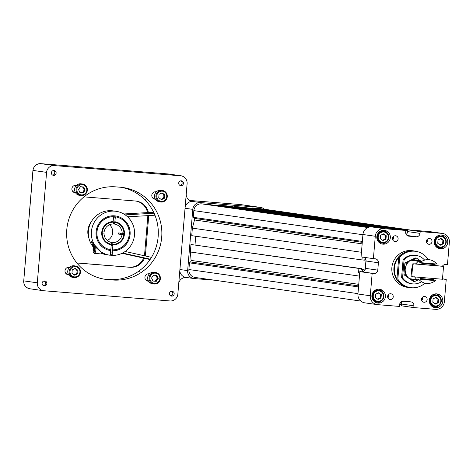 <?xml version="1.0" encoding="UTF-8"?>
<svg xmlns="http://www.w3.org/2000/svg" width="473" height="473" viewBox="0 0 473 473"><rect width="100%" height="100%" fill="white"/><g stroke="black" fill="none" stroke-linecap="round" stroke-linejoin="round"><path stroke-width="0.71" d="M419.929 279.176L434.161 280.371M428.644 280.069L419.858 279.236L420.657 278.562L433.546 279.644L434.22 280.442L428.644 280.069M421.821 264.703L421.928 263.485L434.811 264.567L434.711 265.785M430.359 263.562L419.799 262.562C425.96 258.175 431.713 258.66 437.058 264.011L430.359 263.562M434.728 265.554L421.839 264.472M434.734 265.454L443.544 266.411L442.462 279.283M443.154 266.334L412.817 263.804L411.735 276.681L442.078 279.206M412.314 276.794A16.626 16.2 -81.9 0 1 413.396 263.928M412.817 263.804L415.737 263.887L418.238 261.262L410.824 260.209A11.086 10.802 98.1 0 0 409.281 278.615L416.695 279.673L414.655 276.758M421.851 264.383L415.152 263.869M419.066 279.862L416.695 279.673M421.869 261.096L410.824 260.209M418.238 261.262L421.195 261.504M403.102 259.553L404.09 259.689A14.338 13.965 -81.9 0 1 416.122 255.426L415.134 255.29A14.338 13.965 -81.9 0 0 403.102 259.553L401.583 277.669A14.338 13.965 -81.9 0 0 411.084 283.67L412.072 283.812A14.338 13.965 -81.9 0 1 402.57 277.811L401.583 277.669M421.419 281.766A14.338 13.965 -81.9 0 1 412.072 283.812M404.09 259.689L402.57 277.811M416.122 255.426A14.338 13.965 -81.9 0 1 424.523 260.002M412.326 260.316L416.595 258.14L415.276 257.951L404.906 263L403.924 274.701L409.039 278.414M409.34 278.621L413.307 281.346L414.632 281.536L410.972 278.857M418.369 279.809L414.632 281.536M406.993 276.072L405.243 274.884L405.527 272.685M403.924 274.701L405.243 274.884M406.136 265.448L406.23 263.189L408.205 262.284M404.906 263L406.23 263.189M416.595 258.14L420.763 261.001M419.935 260.93A9.862 9.608 98.1 0 0 413.225 260.387M412.208 279.035A9.862 9.608 98.1 0 0 416.701 279.673M93.707 244.293A4.801 1.076 -85.4 0 0 93.033 248.981A4.801 1.076 -85.4 0 0 93.548 252.44L94.168 253.215A5.54 1.242 -85.4 0 0 94.44 253.386A5.54 1.242 -85.4 0 0 96.161 247.556M93.548 252.44A4.801 1.076 -85.4 0 0 94.689 251.145A4.801 1.076 -85.4 0 0 95.315 246.498M94.228 245.038L93.689 246.12L93.423 249.306L93.902 250.992L94.653 249.484L94.777 245.789M94.44 253.386L100.903 253.906A5.54 1.242 -85.4 0 0 101.831 252.594M94.659 249.407L93.423 249.306M94.902 246.22L93.689 246.12M113.177 221.606L112.994 222.174A11.086 10.802 98.1 0 0 111.149 244.192L111.226 244.801A11.677 11.376 -81.9 0 1 101.754 232.355A11.677 11.376 -81.9 0 1 113.177 221.606L113.49 216.658L115.371 216.841A16.59 16.165 -81.9 0 1 115.436 216.853A16.59 16.165 -81.9 0 1 129.2 234.608A16.59 16.165 -81.9 0 1 112.598 249.85L112.929 244.334M114.773 222.322L115.371 216.841A16.59 16.165 98.1 0 0 115.329 216.835A16.59 16.165 98.1 0 0 115.264 216.829M111.226 244.801L110.818 249.703A16.59 16.165 -81.9 0 1 110.753 249.697A16.59 16.165 -81.9 0 1 96.983 231.936A16.59 16.165 -81.9 0 1 113.585 216.699M114.957 221.748A11.677 11.376 -81.9 0 1 124.434 234.188A11.677 11.376 -81.9 0 1 113.006 244.943M110.57 250.595A17.507 17.058 98.1 0 0 110.635 250.607L110.741 250.619A17.507 17.058 -81.9 0 1 110.623 250.601L110.712 249.691A16.59 16.165 98.1 0 1 110.647 249.679L110.753 249.697M110.741 250.619L110.215 255.254A22.166 21.598 -81.9 0 1 109.831 255.201A22.166 21.598 -81.9 0 1 91.579 230.209A22.166 21.598 -81.9 0 1 116.092 211.307A22.166 21.598 -81.9 0 1 134.474 235.193A22.166 21.598 -81.9 0 1 111.995 255.396L112.178 254.829L110.398 254.681M110.25 255.148L111.995 255.396M116.092 211.307L113.059 210.875A22.166 21.598 98.1 0 0 91.141 222.026A22.166 21.598 98.1 0 0 93.175 246.936M101.541 253.303A22.166 21.598 98.1 0 0 106.803 254.77L109.831 255.201M93.199 246.711L91.49 241.727L101.819 252.629M112.598 249.85L112.178 254.829M120.727 233.213A11.086 10.802 -81.9 0 1 120.633 234.283M123.66 234.714A11.086 10.802 98.1 0 0 123.76 233.544M110.623 250.601A17.507 17.058 -81.9 0 1 96.208 230.865A17.507 17.058 -81.9 0 1 115.56 215.942A17.507 17.058 -81.9 0 1 130.087 234.709A17.507 17.058 -81.9 0 1 112.521 250.761M113.485 216.681A16.59 16.165 98.1 0 0 96.882 231.924A16.59 16.165 98.1 0 0 110.647 249.679M112.42 250.749A17.507 17.058 98.1 0 0 129.986 234.72A17.507 17.058 98.1 0 0 115.513 215.936M398.739 257.365A18.341 17.873 98.1 0 0 396.924 279.011L398.739 257.365L399.661 257.495L397.846 279.141A18.341 17.873 98.1 0 0 410.523 287.637A18.341 17.873 98.1 0 0 424.855 283.215M396.924 279.011L397.846 279.141M428.225 259.576A18.341 17.873 98.1 0 0 415.696 251.323A18.341 17.873 98.1 0 0 399.661 257.495M415.696 251.323L414.46 251.145A18.341 17.873 98.1 0 0 394.056 267.86A18.341 17.873 98.1 0 0 409.281 287.46L410.523 287.637M416.914 251.541A18.477 17.998 98.1 0 0 414.478 251.015A18.477 17.998 98.1 0 0 413.414 250.897A18.477 17.998 98.1 0 0 393.979 267.304A18.477 17.998 98.1 0 0 409.263 287.59A18.477 17.998 98.1 0 0 411.747 287.767M88.959 238.321A16.886 16.454 -81.9 0 1 91.33 221.683M123.755 213.979L153.63 212.235M150.083 259.553L122.052 253.292M150.313 259.21L122.602 253.014M125.179 214.89L154.086 213.199M127.568 216.817L154.943 215.215M151.49 257.353L125.144 251.465M120.473 233.171A11.098 10.814 -81.9 0 1 120.379 234.247M115.264 218.106A15.692 15.29 98.1 0 0 113.514 217.562M114.655 222.298A11.086 10.802 98.1 0 0 114.59 222.292L114.655 222.298A11.086 10.802 98.1 0 1 123.891 233.556L118.67 232.917A9.312 9.07 -81.9 0 1 118.569 234.094L123.796 234.732A11.086 10.802 98.1 0 1 112.74 244.352L111.598 244.186M120.39 233.159A11.086 10.802 -81.9 0 1 120.296 234.236M102.162 232.976L102.292 232.994A11.086 10.802 98.1 0 0 111.527 244.245L111.462 244.239M111.527 244.245A11.086 10.802 98.1 0 0 111.593 244.257L111.74 242.483A9.312 9.07 98.1 0 1 104.019 233.136L102.162 232.87M102.257 231.794L102.393 231.817A11.086 10.802 98.1 0 1 113.443 222.198L113.006 222.139M109.499 224.758A9.312 9.07 -81.9 0 1 107.259 240.45M112.74 244.352L112.887 242.578L110.688 242.265M118.569 234.094L123.796 234.732M113.301 223.9L114.442 224.066L114.59 222.292M113.443 222.198L113.295 223.971A9.312 9.07 98.1 0 0 104.119 231.953L102.393 231.817M102.292 232.994L104.019 233.136M122.164 233.414A9.312 9.07 98.1 0 0 114.442 224.066M112.887 242.578A9.312 9.07 98.1 0 0 122.064 234.59M214.47 280.199L194.202 278.562A7.391 7.201 -81.9 0 1 187.645 270.621L192.789 209.362A7.391 7.201 -81.9 0 1 200.582 202.58L260.298 207.405A7.391 7.201 -81.9 0 1 264.513 209.255M185.156 206.973A7.391 7.201 -81.9 0 1 192.736 201.457A7.391 7.201 -81.9 0 1 186.179 194.799M193.776 278.514L185.93 277.397A7.391 7.201 -81.9 0 1 179.799 270.787M360.84 301.07L195.024 277.432A7.391 7.201 -81.9 0 1 188.893 269.533L189.454 262.846L190.483 261.953A1.774 1.726 98.1 0 0 191.092 260.434L190.365 252.008L190.991 244.5L361.756 268.67L361.679 269.58L362.856 269.675L361.685 269.509M195.006 244.896L195.733 236.234M375.278 236.269L362.939 234.507A8.277 8.065 -81.9 0 1 371.672 226.916L384.011 228.672A8.277 8.065 98.1 0 0 375.278 236.269L373.398 258.654L375.124 258.79A3.695 3.601 98.1 0 1 378.4 262.763L366.061 261.001L365.44 268.368A3.695 3.601 -81.9 0 1 365.209 269.385L366.001 259.961A3.695 3.601 98.1 0 0 365.818 259.322L364.878 259.245L364.801 260.162L361.957 259.931L191.736 235.666L192.363 228.152L194.492 219.963A1.774 1.726 98.1 0 0 194.143 218.366L193.274 217.314L193.835 210.633A7.391 7.201 -81.9 0 1 201.634 203.851L208.15 204.377L368.65 227.253M216.013 205.495L218.715 205.229L226.035 205.82L377.028 227.347M234.602 207.044L234.649 206.518L241.969 207.109L392.962 228.636M251.89 208.522L252.535 207.966L259.05 208.492A7.391 7.201 -81.9 0 1 259.476 208.54L410.257 230.032M400.661 302.33A3.695 3.601 98.1 0 1 400.838 304.446L399.638 304.346M400.838 304.446L401.571 304.547M401.151 301.916A3.695 3.601 -81.9 0 1 401.612 304.056L401.465 305.824L413.804 307.586L435.621 309.348A8.277 8.065 98.1 0 0 444.354 301.75L446.234 279.366L444.088 279.171M384.011 228.672L405.828 230.44L405.68 232.202A3.695 3.601 -81.9 0 0 408.962 236.175L416.139 236.754A3.695 3.601 98.1 0 0 420.036 233.366L420.184 231.599L407.844 229.837L407.696 231.604A3.695 3.601 98.1 0 1 406.141 234.348M407.844 229.837L429.661 231.604A8.277 8.065 -81.9 0 1 430.134 231.658L442.48 233.414A8.277 8.065 98.1 0 0 442.007 233.36L429.661 231.604M407.821 230.103L252.535 207.966M407.767 230.747L405.828 230.469M385.643 228.045L234.649 206.518M405.793 230.859L407.744 231.019M362.939 234.507L361.059 256.892L373.398 258.654M371.672 226.916L393.489 228.678L405.828 230.44M370.696 226.892L218.715 205.229M362.359 241.419L193.274 217.314M361.449 252.257L192.363 228.152M361.957 259.931L362.2 257.058M365.818 259.322A3.695 3.601 98.1 0 0 363.849 257.288M361.756 268.67L358.912 268.439L358.528 273.004L359.693 273.169M358.966 273.069A3.695 3.601 98.1 0 0 359.705 273.045M362.005 271.762A3.695 3.601 98.1 0 0 362.856 269.675L364.931 269.971M377.152 304.606L364.813 302.844A8.277 8.065 -81.9 0 1 357.943 293.999L370.282 295.761A8.277 8.065 98.1 0 0 377.631 304.659L399.449 306.421L399.596 304.653A3.695 3.601 98.1 0 1 403.499 301.266L410.67 301.845A3.695 3.601 -81.9 0 1 413.952 305.818L413.804 307.586M365.209 269.385A3.695 3.601 -81.9 0 1 361.543 271.756L359.823 271.62L357.943 293.999M366.061 261.001A3.695 3.601 98.1 0 0 366.001 259.961M358.912 268.439L190.991 244.5M359.445 276.114L190.365 252.008M358.534 286.951L189.454 262.846M446.234 279.366L443.443 278.969M442.793 278.615A3.695 3.601 98.1 0 0 444.514 279.23M420.184 231.599L442.007 233.36M442.397 266.234A3.695 3.601 -81.9 0 1 445.749 264.502L447.47 264.644L449.35 242.259A8.277 8.065 98.1 0 0 442.48 233.414M378.4 262.763L377.785 270.124A3.695 3.601 -81.9 0 1 373.889 273.518L372.162 273.376L370.282 295.761M372.162 273.376L359.823 271.62M440.416 248.804A6.947 6.77 98.1 0 0 447.724 242.631A6.947 6.77 98.1 0 0 441.977 235.004A6.947 6.77 98.1 0 0 434.297 240.923A6.947 6.77 98.1 0 0 440.416 248.804M429.307 300.237A6.947 6.77 98.1 0 0 435.071 307.663A6.947 6.77 98.1 0 0 442.752 301.739A6.947 6.77 98.1 0 0 437.034 293.904A6.947 6.77 98.1 0 0 429.307 300.237M379.216 289.216A6.947 6.77 98.1 0 0 371.908 295.389A6.947 6.77 98.1 0 0 377.655 303.016A6.947 6.77 98.1 0 0 385.335 297.097A6.947 6.77 98.1 0 0 379.216 289.216M390.326 237.783A6.947 6.77 98.1 0 0 384.561 230.363A6.947 6.77 98.1 0 0 376.88 236.281A6.947 6.77 98.1 0 0 382.598 244.115A6.947 6.77 98.1 0 0 390.326 237.783M398.112 238.877A2.897 2.82 98.1 0 0 395.706 235.785A2.897 2.82 98.1 0 0 392.501 238.25A2.897 2.82 98.1 0 0 394.89 241.52A2.897 2.82 98.1 0 0 398.112 238.877M432.02 241.62A2.897 2.82 98.1 0 0 429.614 238.528A2.897 2.82 98.1 0 0 426.41 240.994A2.897 2.82 98.1 0 0 428.798 244.263A2.897 2.82 98.1 0 0 432.02 241.62M427.149 299.598A2.897 2.82 98.1 0 0 424.748 296.5A2.897 2.82 98.1 0 0 421.544 298.971A2.897 2.82 98.1 0 0 423.926 302.235A2.897 2.82 98.1 0 0 427.149 299.598M393.24 296.855A2.897 2.82 98.1 0 0 390.84 293.757A2.897 2.82 98.1 0 0 387.635 296.228A2.897 2.82 98.1 0 0 390.018 299.492A2.897 2.82 98.1 0 0 393.24 296.855M414.478 251.015L412.426 250.72A18.477 17.998 98.1 0 0 391.999 266.47A18.477 17.998 98.1 0 0 407.212 287.3L409.263 287.59M439.11 248.561A6.947 6.77 98.1 0 0 443.987 246.445M445.146 238.333A6.947 6.77 98.1 0 0 441.049 234.939M434.161 307.462A6.947 6.77 98.1 0 0 439.045 305.345M440.197 297.239A6.947 6.77 98.1 0 0 436.1 293.839M376.745 302.821A6.947 6.77 98.1 0 0 381.622 300.704M382.781 292.592A6.947 6.77 98.1 0 0 378.684 289.198M387.73 233.692A6.947 6.77 98.1 0 0 383.633 230.292M381.687 243.914A6.947 6.77 98.1 0 0 386.571 241.804M392.738 239.888A2.897 2.82 98.1 0 0 393.187 236.748M426.646 242.631A2.897 2.82 98.1 0 0 427.095 239.486M421.774 300.609A2.897 2.82 98.1 0 0 422.223 297.464M387.866 297.866A2.897 2.82 98.1 0 0 388.315 294.72M439.76 247.58A5.818 5.67 -81.9 0 1 434.971 241.023A5.818 5.67 -81.9 0 1 441.404 236.062A5.818 5.67 -81.9 0 1 446.216 242.448A5.818 5.67 -81.9 0 1 439.76 247.58L438.335 247.379A5.818 5.67 -81.9 0 1 435.728 246.273M437.164 236.187A5.818 5.67 -81.9 0 1 439.979 235.856L441.404 236.062M434.817 306.486A5.818 5.67 -81.9 0 1 430.022 299.923A5.818 5.67 -81.9 0 1 436.455 294.963A5.818 5.67 -81.9 0 1 441.268 301.354A5.818 5.67 -81.9 0 1 434.817 306.486L433.386 306.279A5.818 5.67 -81.9 0 1 430.779 305.18M432.216 295.093A5.818 5.67 -81.9 0 1 435.03 294.762L436.455 294.963M377.395 301.839A5.818 5.67 -81.9 0 1 372.606 295.282A5.818 5.67 -81.9 0 1 379.039 290.321A5.818 5.67 -81.9 0 1 383.851 296.707A5.818 5.67 -81.9 0 1 377.395 301.839L375.97 301.638A5.818 5.67 -81.9 0 1 373.363 300.532M374.799 290.446A5.818 5.67 -81.9 0 1 377.614 290.115L379.039 290.321M382.344 242.939A5.818 5.67 -81.9 0 1 377.549 236.376A5.818 5.67 -81.9 0 1 383.987 231.415A5.818 5.67 -81.9 0 1 388.8 237.807A5.818 5.67 -81.9 0 1 382.344 242.939L380.919 242.732A5.818 5.67 -81.9 0 1 378.305 241.632M379.748 231.545A5.818 5.67 -81.9 0 1 382.556 231.214L383.987 231.415M440.274 247.06A5.238 5.102 -81.9 0 1 436.526 238.877A5.238 5.102 -81.9 0 1 445.335 239.586A5.238 5.102 -81.9 0 1 440.274 247.06M435.326 305.96A5.238 5.102 -81.9 0 1 431.577 297.777A5.238 5.102 -81.9 0 1 440.387 298.493A5.238 5.102 -81.9 0 1 435.326 305.96M377.909 301.319A5.238 5.102 -81.9 0 1 374.161 293.136A5.238 5.102 -81.9 0 1 382.97 293.845A5.238 5.102 -81.9 0 1 377.909 301.319M382.852 242.413A5.238 5.102 -81.9 0 1 379.11 234.23A5.238 5.102 -81.9 0 1 387.919 234.945A5.238 5.102 -81.9 0 1 382.852 242.413M437.744 243.282L440.428 245.185L443.396 243.743L443.68 240.396L440.99 238.493L438.028 239.935L437.744 243.282M432.801 302.188L435.485 304.092L438.453 302.643L438.731 299.297L436.047 297.393L433.079 298.841L432.801 302.188M375.379 297.547L378.063 299.444L381.031 298.002L381.315 294.655L378.631 292.752L375.663 294.194L375.379 297.547M380.327 238.64L383.012 240.544L385.98 239.096L386.258 235.749L383.573 233.851L380.605 235.294L380.327 238.64M440.02 244.896L442.622 243.63L442.899 240.284L440.623 238.67M442.899 240.284L443.68 240.396M442.622 243.63L443.396 243.743M435.077 303.802L437.673 302.537L437.957 299.184L435.68 297.576M437.957 299.184L438.731 299.297M437.673 302.537L438.453 302.643M377.655 299.155L380.257 297.889L380.534 294.543L378.258 292.929M380.534 294.543L381.315 294.655M380.257 297.889L381.031 298.002M382.604 240.254L385.199 238.989L385.483 235.637L383.207 234.029M385.483 235.637L386.258 235.749M385.199 238.989L385.98 239.096M178.776 282.96A7.391 7.201 -81.9 0 1 186.179 277.432M184.452 177.369A7.391 7.201 98.1 0 0 180.45 175.708L168.14 173.952L40.814 163.652L54.371 165.585L180.55 175.79A7.391 7.201 -81.9 0 1 187.107 183.737L177.836 294.176A7.391 7.201 -81.9 0 1 170.038 300.958L43.865 290.753A7.391 7.201 -81.9 0 1 37.302 282.813L46.579 172.367A7.391 7.201 -81.9 0 1 54.371 165.585M180.976 175.838L179.722 175.66A7.391 7.201 98.1 0 0 179.297 175.613L180.45 175.708M121.271 187.32A46.549 45.355 -81.9 0 1 144.773 199.724L145.808 199.872A46.549 45.355 98.1 0 1 146.157 200.233L145.122 200.085A46.549 45.355 -81.9 0 1 139.18 270.869L140.215 271.017A46.549 45.355 -81.9 0 1 139.807 271.313L138.772 271.165A46.549 45.355 -81.9 0 1 109.038 279.496L104.557 279.129A46.549 45.355 -81.9 0 1 103.664 279.052M112.592 279.998A46.549 45.355 98.1 0 0 161.565 238.652A46.549 45.355 98.1 0 0 123.057 187.539A46.549 45.355 98.1 0 0 120.379 187.237L115.903 186.876A46.549 45.355 98.1 0 0 66.93 228.228A46.549 45.355 98.1 0 0 105.438 279.342A46.549 45.355 98.1 0 0 108.116 279.638L112.592 279.998L109.038 279.496M171.604 296.128A2.442 2.383 98.1 0 0 174.17 293.952A2.442 2.383 98.1 0 0 172.148 291.273A2.442 2.383 98.1 0 0 169.446 293.355A2.442 2.383 98.1 0 0 171.604 296.128M53.55 175.382A2.442 2.383 98.1 0 0 56.121 173.213A2.442 2.383 98.1 0 0 54.099 170.528A2.442 2.383 98.1 0 0 51.397 172.615A2.442 2.383 98.1 0 0 53.55 175.382M149.438 273.832L148.835 273.784A3.713 3.618 98.1 0 0 144.933 277.083A3.713 3.618 98.1 0 0 148.215 281.181L148.563 281.21M76.395 185.381L75.798 185.333A3.713 3.618 98.1 0 0 71.896 188.626A3.713 3.618 98.1 0 0 75.177 192.73L75.52 192.759M44.279 285.828A2.442 2.383 98.1 0 0 46.845 283.658A2.442 2.383 98.1 0 0 44.823 280.974A2.442 2.383 98.1 0 0 42.121 283.055A2.442 2.383 98.1 0 0 44.279 285.828M180.875 185.682A2.442 2.383 98.1 0 0 183.447 183.512A2.442 2.383 98.1 0 0 181.425 180.828A2.442 2.383 98.1 0 0 178.723 182.909A2.442 2.383 98.1 0 0 180.875 185.682M69.513 267.369L68.916 267.322A3.713 3.618 98.1 0 0 65.008 270.621A3.713 3.618 98.1 0 0 68.295 274.718L68.638 274.748M156.321 191.843L155.723 191.796A3.713 3.618 98.1 0 0 151.815 195.095A3.713 3.618 98.1 0 0 155.103 199.192L155.446 199.222M148.38 212.543A14.781 14.403 98.1 0 0 136.378 201.126A14.781 14.403 98.1 0 0 135.532 201.025L83.999 196.863M145.205 255.946A14.781 14.403 98.1 0 0 145.554 253.729L148.646 216.912A14.781 14.403 98.1 0 0 148.699 215.582M76.904 263L129.963 267.292A14.781 14.403 98.1 0 0 144.442 258.293M170.806 295.915A2.442 2.383 98.1 0 0 171.468 291.273M52.757 175.176A2.442 2.383 98.1 0 0 53.419 170.534M148.463 281.051L147.198 280.944M75.426 192.594L74.16 192.493M43.481 285.621A2.442 2.383 98.1 0 0 44.143 280.98M180.083 185.475A2.442 2.383 98.1 0 0 180.745 180.834M67.278 274.482L68.538 274.582M154.086 198.956L155.345 199.056M135.934 201.066A14.781 14.403 -81.9 0 1 147.535 212.59M147.818 215.635A14.781 14.403 -81.9 0 1 147.765 216.788L144.673 253.605A14.781 14.403 -81.9 0 1 144.336 255.751M143.585 258.104A14.781 14.403 -81.9 0 1 129.082 267.168L76.857 262.947M147.854 273.843A3.488 3.4 -81.9 0 1 148.741 273.849L149.332 273.932M147.954 280.785A3.488 3.4 -81.9 0 1 145.028 278.461M170.729 295.879A2.389 2.33 98.1 0 0 171.386 291.291M52.68 175.134A2.389 2.33 98.1 0 0 53.331 170.546M74.811 185.392A3.488 3.4 -81.9 0 1 75.704 185.398L76.295 185.481M75.313 192.393L74.716 192.31A3.488 3.4 -81.9 0 1 71.991 190.004M43.404 285.58A2.389 2.33 98.1 0 0 44.06 280.992M180.006 185.434A2.389 2.33 98.1 0 0 180.656 180.846M67.929 267.381A3.488 3.4 -81.9 0 1 68.816 267.387L69.413 267.47M68.425 274.381L67.834 274.299A3.488 3.4 -81.9 0 1 65.103 271.993M154.736 191.855A3.488 3.4 -81.9 0 1 155.629 191.861L156.22 191.943M155.233 198.855L154.641 198.772A3.488 3.4 -81.9 0 1 151.916 196.472M155.552 272.472L154.151 272.271A5.818 5.67 98.1 0 0 147.718 277.231A5.818 5.67 98.1 0 0 152.513 283.794L153.908 283.989A5.818 5.67 98.1 0 0 160.365 278.857A5.818 5.67 98.1 0 0 155.552 272.472A5.818 5.67 98.1 0 0 149.119 277.432A5.818 5.67 98.1 0 0 153.908 283.989M82.515 184.015L81.114 183.82A5.818 5.67 98.1 0 0 74.657 188.946A5.818 5.67 98.1 0 0 79.476 195.337L80.871 195.538A5.818 5.67 98.1 0 0 87.304 190.578A5.818 5.67 98.1 0 0 82.178 183.979A5.818 5.67 98.1 0 0 76.058 189.147A5.818 5.67 98.1 0 0 80.871 195.538M75.633 266.009L74.231 265.808A5.818 5.67 98.1 0 0 67.757 271.112A5.818 5.67 98.1 0 0 72.588 277.326L73.989 277.527A5.818 5.67 98.1 0 0 80.422 272.566A5.818 5.67 98.1 0 0 75.633 266.009A5.818 5.67 98.1 0 0 69.159 271.307A5.818 5.67 98.1 0 0 73.989 277.527M162.44 190.483L161.039 190.282A5.818 5.67 98.1 0 0 154.606 195.243A5.818 5.67 98.1 0 0 159.395 201.8L160.796 202.001A5.818 5.67 98.1 0 0 167.271 196.697A5.818 5.67 98.1 0 0 162.44 190.483A5.818 5.67 98.1 0 0 156.001 195.444A5.818 5.67 98.1 0 0 160.796 202.001M154.458 283.357A5.12 4.99 98.1 0 0 159.407 276.049A5.12 4.99 98.1 0 0 150.792 275.351A5.12 4.99 98.1 0 0 154.458 283.357M82.278 184.695A5.12 4.99 98.1 0 0 77.33 192.003A5.12 4.99 98.1 0 0 85.944 192.7A5.12 4.99 98.1 0 0 82.278 184.695M69.992 271.384A5.12 4.99 98.1 0 0 77.081 276.409A5.12 4.99 98.1 0 0 77.82 267.57A5.12 4.99 98.1 0 0 69.992 271.384M166.744 196.667A5.12 4.99 98.1 0 0 159.655 191.642A5.12 4.99 98.1 0 0 158.916 200.481A5.12 4.99 98.1 0 0 166.744 196.667M158.207 278.52L156.297 281.334L152.98 281.068L151.567 277.982L153.477 275.174L156.794 275.44L158.207 278.52L157.426 278.408L155.522 281.222L156.297 281.334M78.53 189.531L80.44 186.717L83.756 186.989L85.17 190.069L83.26 192.883L79.943 192.612L78.53 189.531M74.681 275.191L71.949 273.258L72.233 269.852L75.248 268.386L77.98 270.32L77.696 273.725L74.681 275.191M162.056 192.86L164.787 194.793L164.503 198.199L161.488 199.665L158.757 197.732L159.04 194.326L162.056 192.86M152.956 281.015L155.522 281.222M157.426 278.408L156.037 275.381M83 186.924L84.389 189.957L85.17 190.069M84.389 189.957L82.485 192.771L83.26 192.883M79.919 192.564L82.485 192.771M74.882 268.563L77.98 270.32M74.267 274.902L76.916 273.613L77.205 270.207M76.916 273.613L77.696 273.725M161.689 193.037L164.787 194.793M164.503 198.199L163.723 198.086L164.013 194.681M163.723 198.086L161.074 199.375M152.868 280.82A2.956 2.879 98.1 0 0 156.723 276.871A2.956 2.879 98.1 0 0 154.866 275.286M153.837 275.203A2.956 2.879 98.1 0 0 153.4 275.28M80.8 186.746A2.956 2.879 98.1 0 0 80.363 186.829M79.831 192.363A2.956 2.879 98.1 0 0 83.686 188.414A2.956 2.879 98.1 0 0 81.829 186.829M73.871 274.618A2.956 2.879 98.1 0 0 75.84 269.243A2.956 2.879 98.1 0 0 74.521 268.741M160.678 199.092A2.956 2.879 98.1 0 0 162.647 193.717A2.956 2.879 98.1 0 0 161.334 193.215M415.176 277.698A11.086 10.802 -81.9 0 1 414.75 277.072M415.601 263.893A11.086 10.802 -81.9 0 1 416.406 263.018M260.298 207.405L240.142 204.531L189.638 200.451M191.89 201.338L200.582 202.58M185.049 208.256L192.789 209.362M179.906 269.515L187.645 270.621M240.118 204.531A3.695 0.828 94.6 0 1 240.13 204.531L240.568 204.578A7.391 7.201 98.1 0 0 240.142 204.531A3.695 0.828 94.6 0 1 240.142 204.531L189.638 200.446M410.044 230.014L259.05 208.492M367.876 227.548L201.634 203.851M362.921 234.732L193.835 210.633M362.283 242.336L194.143 218.366M362.152 243.861L194.492 219.963M358.753 284.332L191.092 260.434M358.623 285.917L190.483 261.953M357.972 293.638L188.893 269.533M413.952 305.818L401.612 304.056M420.036 233.366L407.696 231.604M416.139 236.754L407.117 235.471M408.962 236.175L408.536 236.116M373.889 273.518L361.543 271.756M377.785 270.124L365.44 268.368M168.565 173.999A7.391 7.201 98.1 0 0 168.14 173.952A3.695 0.828 -85.4 0 0 168.128 173.952A3.695 0.828 -85.4 0 0 168.116 173.952L180.875 175.755M180.55 175.79L179.297 175.613M168.128 173.952L40.802 163.652A3.695 0.828 -85.4 0 1 40.814 163.652A7.391 7.201 98.1 0 0 33.015 170.434L23.745 280.879L37.302 282.813M46.579 172.367L32.927 170.416L23.745 280.856M108.116 279.638L104.557 279.129M29.876 288.772C25.731 287.791 23.656 285.154 23.65 280.861L23.745 280.879A7.391 7.201 98.1 0 0 29.876 288.772L43.439 290.706M148.215 281.181L147.789 281.122M75.177 192.73L74.752 192.671M68.295 274.718L67.87 274.659M155.103 199.192L154.677 199.133M147.765 216.788L148.646 216.912M144.673 253.605L145.554 253.729M129.082 267.168L129.963 267.292M418.41 279.117C423.755 284.468 429.508 284.953 435.668 280.566M420.734 277.645L420.657 278.562M433.623 278.727L433.546 279.644M434.811 264.567L435.538 263.952M421.928 263.485L421.307 262.757M112.952 245.617L111.173 245.469M112.332 252.978L110.552 252.836M240.568 204.578L260.724 207.452M32.927 170.416C33.719 165.993 36.344 163.741 40.802 163.652M147.753 280.761L148.351 280.85"/></g></svg>
